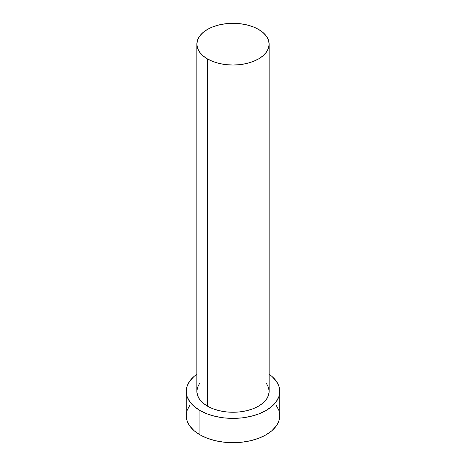 <?xml version="1.0" encoding="UTF-8"?>
<svg xmlns="http://www.w3.org/2000/svg" width="466" height="466" viewBox="0 0 466 466"><rect width="100%" height="100%" fill="white"/><g stroke="black" fill="none" stroke-linecap="round" stroke-linejoin="round"><path stroke-width="0.7" d="M196.856 44.171L197.549 48.243L199.605 52.157L202.943 55.763L207.44 58.926L212.915 61.524L219.166 63.452L225.946 64.634L233 65.036L240.054 64.634L246.834 63.452L253.085 61.524L258.56 58.926L263.057 55.763L266.395 52.157L268.451 48.243L269.144 44.171L268.451 40.099L266.395 36.185L263.057 32.573L258.56 29.41L253.085 26.818L246.834 24.89L240.054 23.702L233 23.3L225.946 23.702L219.166 24.89L212.915 26.818L207.44 29.41L202.943 32.573L199.605 36.185L197.549 40.099L196.856 44.171L196.856 391.388A36.144 20.871 0 0 0 207.44 406.142L207.44 58.926A36.144 20.871 180 0 1 196.856 44.171A36.144 20.871 180 0 1 219.166 24.89A36.144 20.871 180 0 1 258.56 29.41A36.144 20.871 180 0 1 269.144 44.171A36.144 20.871 180 0 1 246.834 63.452A36.144 20.871 180 0 1 207.44 58.926L207.44 406.142A36.144 20.871 0 0 0 246.834 410.668A36.144 20.871 0 0 0 269.144 391.388L268.451 395.459L266.395 399.374L263.057 402.979L258.56 406.142L253.085 408.74L246.834 410.668L240.054 411.857L233 412.259L225.946 411.857L219.166 410.668L212.915 408.74L207.44 406.142L202.943 402.979L199.605 399.374L197.549 395.459L196.856 391.388L197.549 387.316L199.605 383.402M189.784 405.356L187.122 410.424L186.219 415.695A46.781 27.005 0 0 0 199.926 434.79L199.926 410.482L207.009 413.843L215.1 416.336L223.872 417.874L233 418.392L242.128 417.874L250.9 416.336L258.991 413.843L266.074 410.482L271.894 406.393L276.216 401.721L278.878 396.659L279.781 391.388L278.878 386.122L276.216 381.054L271.894 376.382L269.144 374.245A46.781 27.005 180 0 1 279.781 391.388A46.781 27.005 180 0 1 250.9 416.336A46.781 27.005 180 0 1 199.926 410.482L199.926 434.79A46.781 27.005 0 0 0 250.9 440.644A46.781 27.005 0 0 0 279.781 415.695L278.878 410.424L276.216 405.356M199.926 410.482A46.781 27.005 180 0 1 186.219 391.388A46.781 27.005 180 0 1 196.856 374.245L194.106 376.382L189.784 381.054L187.122 386.122L186.219 391.388L187.122 396.659L189.784 401.721L194.106 406.393L199.926 410.482M266.395 383.402L268.451 387.316L269.144 391.388L269.144 44.171M186.219 391.388L186.219 415.695L187.122 420.961L189.784 426.029L194.106 430.695L199.926 434.79L207.009 438.151L215.1 440.644L223.872 442.182L233 442.7L242.128 442.182L250.9 440.644L258.991 438.151L266.074 434.79L271.894 430.695L276.216 426.029L278.878 420.961L279.781 415.695L279.781 391.388"/></g></svg>
